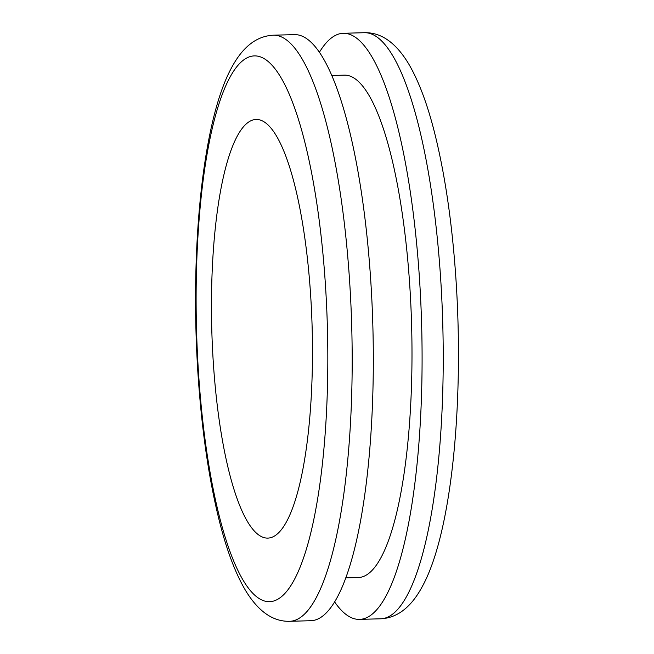 <?xml version="1.0" encoding="UTF-8"?>
<svg xmlns="http://www.w3.org/2000/svg" width="654" height="654" viewBox="0 0 654 654"><rect width="100%" height="100%" fill="white"/><g stroke="black" fill="none" stroke-linecap="round" stroke-linejoin="round"><path stroke-width="0.98" d="M213.384 363.689A209.403 50.17 -91.6 0 0 267.715 538.103A209.403 50.17 -91.6 0 0 310.552 293.883A209.403 50.17 -91.6 0 0 256.221 119.461A209.403 50.17 -91.6 0 0 213.384 363.689M289.518 621.3L310.658 620.72A293.164 70.24 -91.6 0 0 370.63 278.8A293.164 70.24 -91.6 0 0 294.57 34.621L273.437 35.202A293.164 70.24 88.4 0 1 349.498 279.381A293.164 70.24 88.4 0 1 289.518 621.3C272.775 621.684 258.003 611.228 245.209 589.916C234.917 572.25 226.121 548.559 218.82 518.851C208.667 477.494 201.751 429.58 198.064 375.102C189.783 251.594 202.233 122.265 231.083 68.621C242.34 47.121 256.458 35.978 273.437 35.202M345.672 577.866L358.278 577.515A251.283 60.209 -91.6 0 0 409.69 284.441A251.283 60.209 -91.6 0 0 344.494 75.145L331.889 75.488M334.546 601.811A293.164 70.24 -91.6 0 0 359.43 619.379A293.164 70.24 -91.6 0 0 419.402 277.459A293.164 70.24 -91.6 0 0 343.342 33.28A293.164 70.24 -91.6 0 0 319.454 52.189M325.324 283.264A273.061 65.425 -91.6 0 0 244.089 59.645A273.061 65.425 -91.6 0 0 198.612 374.301A273.061 65.425 -91.6 0 0 279.847 597.928A273.061 65.425 -91.6 0 0 325.324 283.264M364.482 32.7C381.225 32.316 395.997 42.772 408.791 64.084C419.083 81.75 427.88 105.441 435.18 135.149C445.333 176.506 452.249 224.42 455.936 278.898C464.217 402.406 451.767 531.735 422.917 585.379C411.66 606.879 397.542 618.022 380.563 618.798A293.164 70.24 -91.6 0 0 440.543 276.879A293.164 70.24 -91.6 0 0 364.482 32.7L343.342 33.28M380.563 618.798L359.43 619.379"/></g></svg>
